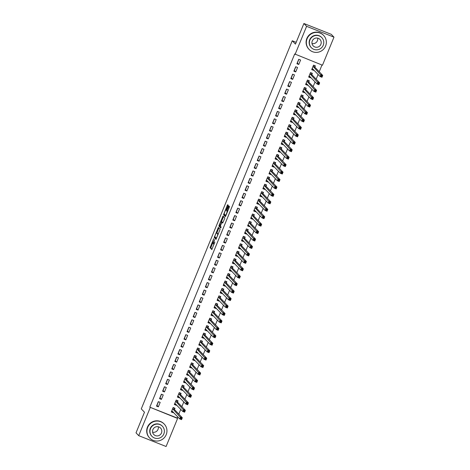 <?xml version="1.0" encoding="UTF-8"?>
<svg xmlns="http://www.w3.org/2000/svg" width="470" height="470" viewBox="0 0 470 470"><rect width="100%" height="100%" fill="white"/><g stroke="black" fill="none" stroke-linecap="round" stroke-linejoin="round"><path stroke-width="0.7" d="M213.715 238.654L210.055 247.684L211.829 249.541L214.849 242.003A2.532 0.411 -68.4 0 1 213.603 244.03A2.532 0.411 -68.4 0 1 213.58 244.012L213.433 243.859A2.532 0.411 -68.4 0 1 214.079 241.192L214.631 239.606L213.938 241.051A2.532 0.411 -68.4 0 1 212.693 243.078A2.532 0.411 -68.4 0 1 212.669 243.061L212.522 242.908A2.532 0.411 -68.4 0 1 213.163 240.241L213.715 238.654M227.979 206.048L228.179 205.214L227.68 204.691L227.286 205.32L223.55 214.778L225.324 216.629L225.718 215.994L229.248 207.376L229.454 206.542L228.843 205.913L226.945 210.231L227.039 211.377A2.121 0.347 -68.4 0 1 226.528 213.533A2.121 0.347 -68.4 0 1 225.459 215.301A2.121 0.347 -68.4 0 1 225.436 215.284L224.272 214.067A2.121 0.347 -68.4 0 1 224.783 211.911A2.121 0.347 -68.4 0 1 225.853 210.143L226.47 209.738L227.979 206.048M226.188 210.278L225.853 210.143A2.121 0.347 -68.4 0 0 225.853 210.143L226.188 210.284M295.095 54.385L306.599 26.326L333.976 37.159L322.473 65.218L294.696 53.962L149.824 407.185L177.601 418.441L166.098 446.5L138.721 435.661L150.224 407.602M138.721 435.661L136.024 432.841L144.478 412.225L141.282 408.877L292.252 40.767L295.448 44.115L303.902 23.5L306.599 26.326M218.368 227.415L214.232 237.497L216.006 239.347L220.136 229.26L218.368 227.415M219.096 225.3L223.021 216.047L224.795 217.904L224.589 218.738L222.686 223.056L221.958 222.298L221.57 222.933L220.359 226.211L221.106 226.992L220.694 228.02L218.891 226.135L219.096 225.3L219.737 225.559M296.182 42.324L292.252 40.767M293.862 71.193L295.712 71.928L297.545 67.463L295.695 66.728L293.862 71.193M311.845 74.524L312.344 73.32L310.494 72.586L308.661 77.056L310.511 77.785L310.699 77.327M287.757 86.081L289.608 86.815L291.441 82.35L289.591 81.615L287.757 86.081M305.741 89.412L306.234 88.207L304.39 87.473L302.557 91.938L304.407 92.672L304.595 92.214M281.653 100.968L283.504 101.696L285.331 97.231L283.486 96.503L281.653 100.968M299.637 104.293L300.13 103.089L298.28 102.36L296.453 106.825L298.303 107.554L298.491 107.095M275.549 115.849L277.4 116.584L279.227 112.119L277.376 111.384L275.549 115.849M293.533 119.18L294.026 117.976L292.175 117.242L290.348 121.707L292.193 122.441L292.387 121.983M269.445 130.736L271.29 131.471L273.123 127L271.272 126.271L269.445 130.736M287.429 134.067L287.922 132.863L286.071 132.129L284.238 136.594L286.089 137.328L286.277 136.864M263.335 145.624L265.186 146.352L267.019 141.887L265.168 141.153L263.335 145.624M281.324 148.949L281.818 147.744L279.967 147.016L278.134 151.481L279.985 152.209L280.173 151.751M257.231 160.505L259.082 161.239L260.915 156.774L259.064 156.04L257.231 160.505M275.22 163.836L275.714 162.632L273.863 161.897L272.03 166.362L273.881 167.097L274.069 166.638M251.127 175.392L252.978 176.121L254.811 171.656L252.96 170.927L251.127 175.392M269.116 178.723L269.61 177.513L267.759 176.785L265.926 181.25L267.777 181.984L267.965 181.52M245.023 190.274L246.873 191.008L248.706 186.543L246.856 185.809L245.023 190.274M263.012 193.605L263.505 192.4L261.655 191.666L259.822 196.137L261.673 196.865L261.861 196.407M238.919 205.161L240.769 205.895L242.602 201.43L240.752 200.696L238.919 205.161M256.902 208.492L257.401 207.288L255.551 206.553L253.718 211.018L255.568 211.753L255.756 211.294M232.814 220.048L234.665 220.777L236.492 216.312L234.648 215.583L232.814 220.048M250.798 223.373L251.291 222.169L249.447 221.441L247.614 225.905L249.464 226.634L249.652 226.176M226.71 234.93L228.561 235.664L230.388 231.199L228.543 230.464L226.71 234.93M244.694 238.261L245.187 237.056L243.337 236.322L241.51 240.787L243.36 241.521L243.548 241.063M220.606 249.817L222.457 250.551L224.284 246.08L222.433 245.352L220.606 249.817M238.59 253.148L239.083 251.944L237.233 251.209L235.405 255.674L237.25 256.409L237.444 255.944M214.502 264.704L216.347 265.433L218.18 260.968L216.329 260.233L214.502 264.704M232.486 268.029L232.979 266.825L231.128 266.096L229.295 270.561L231.146 271.29L231.334 270.832M208.392 279.585L210.243 280.32L212.076 275.855L210.225 275.12L208.392 279.585M226.381 282.916L226.875 281.712L225.024 280.978L223.191 285.443L225.042 286.177L225.23 285.719M202.288 294.473L204.139 295.201L205.972 290.736L204.121 290.008L202.288 294.473M220.277 297.804L220.771 296.594L218.92 295.865L217.087 300.33L218.938 301.064L219.126 300.6M196.184 309.354L198.035 310.088L199.868 305.623L198.017 304.889L196.184 309.354M214.173 312.685L214.667 311.481L212.816 310.746L210.983 315.217L212.834 315.946L213.022 315.488M190.08 324.241L191.93 324.976L193.763 320.511L191.913 319.776L190.08 324.241M208.063 327.572L208.562 326.368L206.712 325.634L204.879 330.099L206.73 330.833L206.917 330.375M183.976 339.129L185.826 339.857L187.659 335.392L185.809 334.663L183.976 339.129M201.959 342.454L202.453 341.249L200.608 340.521L198.775 344.986L200.625 345.714L200.813 345.256M177.871 354.01L179.722 354.744L181.549 350.279L179.704 349.545L177.871 354.01M195.855 357.341L196.348 356.137L194.498 355.402L192.671 359.867L194.521 360.602L194.709 360.143M171.767 368.897L173.618 369.632L175.445 365.161L173.595 364.432L171.767 368.897M189.751 372.228L190.244 371.024L188.394 370.289L186.567 374.755L188.417 375.489L188.605 375.025M165.663 383.784L167.508 384.513L169.341 380.048L167.49 379.314L165.663 383.784M183.647 387.11L184.14 385.905L182.29 385.177L180.462 389.642L182.307 390.37L182.495 389.912M159.559 398.666L161.404 399.4L163.237 394.935L161.386 394.201L159.559 398.666M177.542 401.997L178.036 400.793L176.185 400.058L174.352 404.523L176.203 405.257L176.391 404.799M149.824 407.185L177.202 418.024L177.701 416.808M178.812 414.105L180.756 409.364M181.867 406.662L183.805 401.921M184.916 399.218L186.86 394.477M187.971 391.774L189.915 387.039M191.02 384.337L192.964 379.596M194.075 376.893L196.019 372.152M197.124 369.449L199.069 364.708M200.179 362.006L202.124 357.265M203.228 354.562L205.173 349.827M206.283 347.119L208.228 342.383M209.338 339.681L211.277 334.94M212.387 332.237L214.332 327.496M215.442 324.794L217.387 320.052M218.491 317.35L220.436 312.615M221.546 309.906L223.491 305.171M224.595 302.469L226.54 297.727M227.65 295.025L229.595 290.284M230.705 287.581L232.644 282.84M233.755 280.138L235.699 275.397M236.809 272.694L238.748 267.959M239.859 265.256L241.803 260.515M242.914 257.813L244.858 253.072M245.963 250.369L247.907 245.628M249.018 242.925L250.962 238.184M252.067 235.482L254.012 230.746M255.122 228.038L257.067 223.303M258.177 220.6L260.116 215.859M261.226 213.157L263.171 208.416M264.281 205.713L266.22 200.972M267.33 198.27L269.275 193.534M270.385 190.826L272.33 186.091M273.434 183.388L275.379 178.647M276.489 175.945L278.434 171.203M279.538 168.501L281.483 163.76M282.593 161.057L284.538 156.316M285.648 153.614L287.587 148.878M288.697 146.176L290.642 141.435M291.752 138.732L293.691 133.991M294.802 131.289L296.746 126.548M297.857 123.845L299.801 119.104M300.906 116.401L302.85 111.666M303.961 108.958L305.905 104.223M307.01 101.52L308.954 96.779M310.065 94.076L312.01 89.335M313.12 86.633L315.059 81.892M316.169 79.189L318.114 74.454M319.224 71.746L321.979 65.025M174.488 409.44L174.981 408.236L173.136 407.502L171.303 411.967L173.154 412.701L173.342 412.237M156.504 406.109L158.355 406.844L160.188 402.379L158.337 401.644L156.504 406.109M180.592 394.553L181.091 393.349L179.24 392.615L177.407 397.079L179.258 397.814L179.446 397.356M162.608 391.222L164.459 391.957L166.292 387.491L164.441 386.757L162.608 391.222M186.702 379.666L187.195 378.462L185.345 377.733L183.512 382.198L185.362 382.927L185.55 382.468M168.712 376.341L170.563 377.069L172.396 372.604L170.545 371.876L168.712 376.341M192.806 364.785L193.299 363.58L191.449 362.846L189.616 367.311L191.466 368.045L191.654 367.587M174.817 361.454L176.667 362.188L178.5 357.723L176.65 356.988L174.817 361.454M198.91 349.897L199.403 348.693L197.553 347.959L195.72 352.43L197.57 353.158L197.758 352.7M180.921 346.566L182.771 347.301L184.604 342.836L182.754 342.101L180.921 346.566M205.014 335.016L205.508 333.812L203.657 333.077L201.824 337.542L203.675 338.277L203.863 337.812M187.031 331.685L188.875 332.413L190.708 327.948L188.858 327.22L187.031 331.685M211.118 320.129L211.612 318.924L209.761 318.19L207.934 322.655L209.779 323.389L209.972 322.931M193.135 316.798L194.985 317.532L196.812 313.067L194.962 312.333L193.135 316.798M217.222 305.241L217.716 304.037L215.865 303.309L214.038 307.774L215.889 308.502L216.077 308.044M199.239 301.916L201.089 302.645L202.917 298.18L201.066 297.451L199.239 301.916M223.326 290.36L223.82 289.156L221.975 288.421L220.142 292.886L221.993 293.621L222.181 293.157M205.343 287.029L207.194 287.763L209.021 283.298L207.176 282.564L205.343 287.029M229.43 275.473L229.924 274.269L228.079 273.534L226.246 277.999L228.097 278.733L228.285 278.275M211.447 272.142L213.298 272.876L215.131 268.411L213.28 267.677L211.447 272.142M235.541 260.586L236.034 259.381L234.183 258.653L232.35 263.118L234.201 263.846L234.389 263.388M217.551 257.26L219.402 257.989L221.235 253.524L219.384 252.795L217.551 257.26M241.645 245.704L242.138 244.5L240.288 243.766L238.454 248.231L240.305 248.965L240.493 248.507M223.655 242.373L225.506 243.108L227.339 238.643L225.488 237.908L223.655 242.373M247.749 230.817L248.242 229.613L246.392 228.884L244.559 233.349L246.409 234.078L246.597 233.619M229.76 227.486L231.61 228.22L233.443 223.755L231.593 223.021L229.76 227.486M253.853 215.936L254.346 214.731L252.496 213.997L250.663 218.462L252.513 219.196L252.701 218.732M235.864 212.605L237.714 213.333L239.547 208.868L237.697 208.139L235.864 212.605M259.957 201.048L260.451 199.844L258.6 199.11L256.767 203.575L258.618 204.309L258.805 203.851M241.974 197.717L243.818 198.452L245.651 193.987L243.801 193.252L241.974 197.717M266.061 186.161L266.555 184.957L264.704 184.228L262.877 188.693L264.722 189.422L264.916 188.964M248.078 182.836L249.928 183.564L251.756 179.099L249.905 178.371L248.078 182.836M272.165 171.28L272.659 170.075L270.808 169.341L268.981 173.806L270.832 174.54L271.02 174.076M254.182 167.949L256.033 168.683L257.86 164.218L256.015 163.484L254.182 167.949M278.269 156.393L278.763 155.188L276.918 154.454L275.085 158.919L276.936 159.653L277.124 159.195M260.286 153.061L262.137 153.796L263.97 149.331L262.119 148.596L260.286 153.061M284.374 141.505L284.873 140.301L283.022 139.572L281.189 144.037L283.04 144.766L283.228 144.308M266.39 138.18L268.241 138.909L270.074 134.444L268.223 133.715L266.39 138.18M290.483 126.624L290.977 125.419L289.126 124.685L287.293 129.15L289.144 129.885L289.332 129.426M272.494 123.293L274.345 124.027L276.178 119.562L274.327 118.828L272.494 123.293M296.588 111.737L297.081 110.532L295.231 109.804L293.397 114.269L295.248 114.997L295.436 114.539M278.598 108.406L280.449 109.14L282.282 104.675L280.431 103.941L278.598 108.406M302.692 96.855L303.185 95.651L301.335 94.916L299.502 99.382L301.352 100.116L301.54 99.652M284.703 93.524L286.553 94.253L288.386 89.788L286.536 89.059L284.703 93.524M308.796 81.968L309.289 80.764L307.439 80.029L305.606 84.494L307.456 85.229L307.644 84.77M290.807 78.637L292.657 79.371L294.49 74.906L292.64 74.172L290.807 78.637M314.9 67.081L315.394 65.876L313.543 65.148L311.71 69.613L313.561 70.341L313.748 69.883M296.917 63.755L298.761 64.484L300.594 60.019L298.744 59.291L296.917 63.755M303.902 23.5L331.279 34.339L333.976 37.159M177.202 418.024L177.601 418.441M158.355 406.844L156.957 405.375L158.466 401.697M161.404 399.4L160.006 397.937L161.516 394.254M164.459 391.957L163.061 390.494L164.571 386.81M167.508 384.513L166.11 383.05L167.62 379.366M170.563 377.069L169.165 375.606L170.675 371.923M173.618 369.632L172.22 368.163L173.73 364.485M176.667 362.188L175.269 360.719L176.779 357.041M179.722 354.744L178.324 353.281L179.834 349.598M182.771 347.301L181.373 345.838L182.883 342.154M185.826 339.857L184.428 338.394L185.938 334.711M188.875 332.413L187.477 330.951L188.987 327.273M191.93 324.976L190.532 323.507L192.042 319.829M194.985 317.532L193.581 316.069L195.097 312.386M198.035 310.088L196.636 308.626L198.146 304.942M201.089 302.645L199.691 301.182L201.201 297.498M204.139 295.201L202.74 293.738L204.25 290.055M207.194 287.763L205.795 286.295L207.305 282.617M210.243 280.32L208.845 278.857L210.354 275.173M213.298 272.876L211.9 271.413L213.409 267.73M216.347 265.433L214.949 263.97L216.459 260.286M219.402 257.989L218.004 256.526L219.513 252.842M222.457 250.551L221.053 249.082L222.569 245.405M225.506 243.108L224.108 241.645L225.618 237.961M228.561 235.664L227.163 234.201L228.673 230.517M231.61 228.22L230.212 226.757L231.722 223.074M234.665 220.777L233.267 219.314L234.777 215.63M237.714 213.333L236.316 211.87L237.826 208.192M240.769 205.895L239.371 204.427L240.881 200.749M243.818 198.452L242.42 196.989L243.93 193.305M246.873 191.008L245.475 189.545L246.985 185.862M249.928 183.564L248.53 182.101L250.04 178.418M252.978 176.121L251.579 174.658L253.089 170.974M256.033 168.683L254.634 167.214L256.144 163.537M259.082 161.239L257.683 159.776L259.193 156.093M262.137 153.796L260.738 152.333L262.248 148.649M265.186 146.352L263.788 144.889L265.297 141.206M268.241 138.909L266.843 137.446L268.352 133.762M271.29 131.471L269.892 130.002L271.401 126.324M274.345 124.027L272.947 122.564L274.457 118.881M277.4 116.584L276.002 115.121L277.512 111.437M280.449 109.14L279.051 107.677L280.561 103.993M283.504 101.696L282.106 100.233L283.616 96.55M286.553 94.253L285.155 92.79L286.665 89.112M289.608 86.815L288.21 85.346L289.72 81.668M292.657 79.371L291.259 77.908L292.769 74.225M295.712 71.928L294.314 70.465L295.824 66.781M298.761 64.484L297.363 63.021L298.873 59.338M173.154 412.701L172.208 411.714M176.203 405.257L175.263 404.271M179.258 397.814L178.318 396.827M182.307 390.37L181.367 389.383M185.362 382.927L184.422 381.946M188.417 375.489L187.471 374.502M191.466 368.045L190.526 367.058M194.521 360.602L193.575 359.615M197.57 353.158L196.63 352.171M200.625 345.714L199.68 344.733M203.675 338.277L202.734 337.29M206.73 330.833L205.79 329.846M209.779 323.389L208.839 322.402M212.834 315.946L211.894 314.959M215.889 308.502L214.943 307.515M218.938 301.064L217.998 300.077M221.993 293.621L221.047 292.634M225.042 286.177L224.102 285.19M228.097 278.733L227.151 277.747M231.146 271.29L230.206 270.303M234.201 263.846L233.261 262.865M237.25 256.409L236.31 255.422M240.305 248.965L239.365 247.978M243.36 241.521L242.414 240.534M246.409 234.078L245.469 233.091M249.464 226.634L248.518 225.653M252.513 219.196L251.573 218.209M255.568 211.753L254.623 210.766M258.618 204.309L257.678 203.322M261.673 196.865L260.733 195.878M264.722 189.422L263.782 188.435M267.777 181.984L266.837 180.997M270.832 174.54L269.886 173.553M273.881 167.097L272.941 166.11M276.936 159.653L275.99 158.666M279.985 152.209L279.045 151.222M283.04 144.766L282.094 143.785M286.089 137.328L285.149 136.341M289.144 129.885L288.204 128.898M292.193 122.441L291.253 121.454M295.248 114.997L294.308 114.01M298.303 107.554L297.357 106.573M301.352 100.116L300.412 99.129M304.407 92.672L303.461 91.685M307.456 85.229L306.516 84.242M310.511 77.785L309.565 76.798M313.561 70.341L312.62 69.354M213.409 243.354L212.722 243.084M212.669 243.061L210.795 247.978L212.041 249.282M215.16 236.998L214.972 237.791L216.218 239.095M218.885 227.956L216.799 233.003M214.902 236.005L214.761 236.586L216.317 238.214L217.023 236.71A2.532 0.411 -68.4 0 0 217.669 234.042L216.611 232.932A2.532 0.411 -68.4 0 0 216.582 232.914A2.532 0.411 -68.4 0 0 215.336 234.941L214.902 236.005M217.293 233.202A2.532 0.411 -68.4 0 1 217.322 233.208A2.532 0.411 -68.4 0 1 217.351 233.226L218.256 234.178M221.464 221.617L223.368 216.976L222.627 216.682M223.55 216.6L223.368 216.976M220.888 227.744L218.891 226.135M221.223 221.523A2.121 0.347 -68.4 0 0 221.2 221.511A2.121 0.347 -68.4 0 0 220.13 223.279A2.121 0.347 -68.4 0 0 219.619 225.436L220.036 225.87L221.429 222.786L221.629 221.952L221.223 221.523L221.963 221.817A2.121 0.347 -68.4 0 0 221.94 221.805A2.121 0.347 -68.4 0 0 221.916 221.799L221.2 221.511M222.369 222.463L221.629 221.952M221.963 221.817L222.369 222.245M219.819 225.641L219.631 226.428M229.372 206.459L227.574 211.459M224.478 214.279L224.29 215.066L225.535 216.37M228.197 205.255L226.129 210.255M171.521 411.438L173.095 411.978M173.042 407.719L174.552 408.312L174.164 407.913M171.797 410.762L179.699 418.899L180.462 417.037L182.313 417.771L174.499 409.593L174.552 408.312M181.661 418.241L182.313 417.771L181.549 419.628L179.699 418.899L181.355 418.987L181.661 418.241L180.921 417.953L180.615 418.694M180.921 417.953L172.637 408.706M181.355 418.987L181.549 419.628M174.57 403.994L176.144 404.535M176.097 400.276L177.607 400.875L177.219 400.469M174.852 403.319L182.754 411.456L183.517 409.593L185.368 410.328L177.554 402.15L177.607 400.875M184.71 410.804L185.368 410.328L184.604 412.19L182.754 411.456L184.405 411.544L184.71 410.804L183.97 410.51L183.664 411.25M183.97 410.51L175.692 401.262M184.405 411.544L184.604 412.19M177.625 396.557L179.199 397.097M179.152 392.832L180.656 393.431L180.274 393.026M177.901 395.875L185.803 404.012L186.567 402.15L188.417 402.884L180.603 394.706L180.656 393.431M187.765 403.36L188.417 402.884L187.653 404.746L185.803 404.012L187.459 404.106L187.765 403.36L187.025 403.066L186.719 403.812M187.025 403.066L178.747 393.819M187.459 404.106L187.653 404.746M158.302 426.772A4.676 4.6 -43.7 0 1 152.615 432.2M166.198 434.709A10.082 9.917 136.3 0 0 164.242 424.087A10.082 9.917 136.3 0 0 147.703 427.389A10.082 9.917 136.3 0 0 149.66 438.017A10.082 9.917 136.3 0 0 166.198 434.709M164.242 424.087L163.989 423.822A10.082 9.917 136.3 0 0 147.451 427.124A10.082 9.917 136.3 0 0 149.407 437.752L149.66 438.017M151.928 436.307L151.698 436.066A7.261 7.144 -43.7 0 1 150.288 428.411A7.261 7.144 -43.7 0 1 162.197 426.037L162.432 426.278A7.261 7.144 136.3 0 0 150.518 428.652A7.261 7.144 136.3 0 0 151.928 436.307A7.261 7.144 136.3 0 0 163.842 433.928A7.261 7.144 136.3 0 0 162.432 426.278M152.891 429.592A4.676 4.6 136.3 0 0 153.796 434.521A4.676 4.6 136.3 0 0 161.468 432.988A4.676 4.6 136.3 0 0 160.564 428.058A4.676 4.6 136.3 0 0 152.891 429.592M317.697 38.123A4.676 4.6 -43.7 0 1 312.01 43.551M325.598 46.06A10.082 9.917 136.3 0 0 323.636 35.438A10.082 9.917 136.3 0 0 307.098 38.74A10.082 9.917 136.3 0 0 309.054 49.368A10.082 9.917 136.3 0 0 325.598 46.06M323.636 35.438L323.389 35.174A10.082 9.917 136.3 0 0 306.845 38.481A10.082 9.917 136.3 0 0 308.808 49.103L309.054 49.368M311.328 47.658L311.099 47.417A7.261 7.144 -43.7 0 1 309.689 39.768A7.261 7.144 -43.7 0 1 321.598 37.389L321.827 37.629A7.261 7.144 136.3 0 0 309.918 40.009A7.261 7.144 136.3 0 0 311.328 47.658A7.261 7.144 136.3 0 0 323.237 45.279A7.261 7.144 136.3 0 0 321.827 37.629M312.286 40.943A4.676 4.6 136.3 0 0 313.19 45.872A4.676 4.6 136.3 0 0 320.869 44.339A4.676 4.6 136.3 0 0 319.958 39.41A4.676 4.6 136.3 0 0 312.286 40.943M180.674 389.113L182.248 389.654M182.201 385.388L183.711 385.988L183.324 385.582M180.956 388.437L188.858 396.568L189.621 394.712L191.472 395.44L183.658 387.262L183.711 385.988M190.814 395.916L191.472 395.44L190.708 397.303L188.858 396.568L190.509 396.662L190.814 395.916L190.074 395.623L189.768 396.369M190.074 395.623L181.796 386.381M190.509 396.662L190.708 397.303M183.729 381.669L185.303 382.21M185.256 377.951L186.76 378.544L186.379 378.139M184.005 380.994L191.907 389.131L192.671 387.268L194.521 387.997L186.713 379.819L186.76 378.544M193.869 388.473L194.521 387.997L193.758 389.859L191.907 389.131L193.564 389.219L193.869 388.473L193.129 388.179L192.823 388.925M193.129 388.179L184.851 378.938M193.564 389.219L193.758 389.859M186.778 374.226L188.353 374.766M188.305 370.507L189.815 371.1L189.428 370.701M187.06 373.55L194.962 381.687L195.726 379.825L197.576 380.559L189.763 372.381L189.815 371.1M196.918 381.029L197.576 380.559L196.812 382.416L194.962 381.687L196.613 381.775L196.918 381.029L196.178 380.741L195.878 381.481M196.178 380.741L187.9 371.494M196.613 381.775L196.812 382.416M189.833 366.782L191.408 367.323M191.361 363.063L192.87 363.663L192.483 363.257M190.109 366.106L198.017 374.243L198.775 372.381L200.625 373.115L192.817 364.937L192.87 363.663M199.973 373.591L200.625 373.115L199.862 374.978L198.017 374.243L199.668 374.332L199.973 373.591L199.233 373.298L198.928 374.038M199.233 373.298L190.955 364.05M199.668 374.332L199.862 374.978M192.888 359.344L194.457 359.885M194.41 355.62L195.92 356.219L195.532 355.814M193.164 358.663L201.066 366.8L201.83 364.937L203.68 365.672L195.867 357.494L195.92 356.219M203.028 366.148L203.68 365.672L202.917 367.534L201.066 366.8L202.723 366.888L203.028 366.148L202.288 365.854L201.983 366.6M202.288 365.854L194.004 356.607M202.723 366.888L202.917 367.534M195.937 351.901L197.512 352.441M197.465 348.176L198.975 348.775L198.587 348.37M196.213 351.225L204.121 359.356L204.885 357.5L206.73 358.228L198.922 350.05L198.975 348.775M206.077 358.704L206.73 358.228L205.972 360.09L204.121 359.356L205.772 359.45L206.077 358.704L205.337 358.41L205.032 359.156M205.337 358.41L197.059 349.169M205.772 359.45L205.972 360.09M198.992 344.457L200.567 344.998M200.514 340.738L202.024 341.332L201.636 340.926M199.268 343.781L207.17 351.913L207.934 350.056L209.785 350.785L201.971 342.606L202.024 341.332M209.132 351.26L209.785 350.785L209.021 352.647L207.17 351.913L208.827 352.007L209.132 351.26L208.392 350.967L208.087 351.713M208.392 350.967L200.114 341.725M208.827 352.007L209.021 352.647M202.041 337.014L203.616 337.554M203.569 333.295L205.079 333.888L204.691 333.483M202.323 336.338L210.225 344.475L210.989 342.612L212.839 343.347L205.026 335.163L205.079 333.888M212.182 343.817L212.839 343.347L212.076 345.203L210.225 344.475L211.876 344.563L212.182 343.817L211.441 343.523L211.136 344.269M211.441 343.523L203.163 334.282M211.876 344.563L212.076 345.203M205.096 329.57L206.671 330.11M206.624 325.851L208.128 326.45L207.746 326.045M205.372 328.894L213.274 337.031L214.038 335.169L215.889 335.903L208.081 327.725L208.128 326.45M215.237 336.379L215.889 335.903L215.125 337.76L213.274 337.031L214.931 337.119L215.237 336.379L214.496 336.085L214.191 336.826M214.496 336.085L206.218 326.838M214.931 337.119L215.125 337.76M208.145 322.132L209.72 322.667M209.673 318.407L211.183 319.007L210.795 318.601M208.427 321.451L216.329 329.588L217.093 327.725L218.944 328.46L211.13 320.281L211.183 319.007M218.286 328.935L218.944 328.46L218.18 330.322L216.329 329.588L217.98 329.676L218.286 328.935L217.545 328.642L217.24 329.388M217.545 328.642L209.268 319.394M217.98 329.676L218.18 330.322M211.2 314.688L212.775 315.229M212.728 310.964L214.232 311.563L213.85 311.158M211.476 314.007L219.378 322.144L220.142 320.287L221.993 321.016L214.185 312.838L214.232 311.563M221.341 321.492L221.993 321.016L221.229 322.878L219.378 322.144L221.035 322.238L221.341 321.492L220.6 321.198L220.295 321.944M220.6 321.198L212.322 311.951M221.035 322.238L221.229 322.878M214.25 307.245L215.824 307.785M215.777 303.52L217.287 304.119L216.899 303.714M214.532 306.569L222.433 314.7L223.197 312.844L225.048 313.572L217.234 305.394L217.287 304.119M224.39 314.048L225.048 313.572L224.284 315.435L222.433 314.7L224.084 314.794L224.39 314.048L223.65 313.754L223.35 314.501M223.65 313.754L215.372 304.513M224.084 314.794L224.284 315.435M217.305 299.801L218.879 300.342M218.832 296.082L220.342 296.676L219.954 296.27M217.581 299.126L225.488 307.262L226.246 305.4L228.097 306.135L220.289 297.951L220.342 296.676M227.445 306.605L228.097 306.135L227.333 307.991L225.488 307.262L227.139 307.351L227.445 306.605L226.704 306.311L226.399 307.057M226.704 306.311L218.427 297.069M227.139 307.351L227.333 307.991M220.359 292.358L221.928 292.898M221.881 288.639L223.391 289.232L223.003 288.833M220.636 291.682L228.538 299.819L229.301 297.957L231.152 298.691L223.338 290.513L223.391 289.232M230.5 299.161L231.152 298.691L230.388 300.547L228.538 299.819L230.194 299.907L230.5 299.161L229.76 298.873L229.454 299.613M229.76 298.873L221.476 289.626M230.194 299.907L230.388 300.547M223.409 284.914L224.983 285.454M224.936 281.195L226.446 281.794L226.058 281.389M223.685 284.238L231.593 292.375L232.356 290.513L234.201 291.247L226.393 283.069L226.446 281.794M233.549 291.723L234.201 291.247L233.443 293.11L231.593 292.375L233.243 292.463L233.549 291.723L232.809 291.429L232.503 292.17M232.809 291.429L224.531 282.182M233.243 292.463L233.443 293.11M226.464 277.476L228.038 278.017M227.991 273.752L229.495 274.351L229.107 273.945M226.74 276.795L234.642 284.932L235.405 283.069L237.256 283.804L229.442 275.626L229.495 274.351M236.604 284.279L237.256 283.804L236.492 285.666L234.642 284.932L236.298 285.026L236.604 284.279L235.864 283.986L235.558 284.732M235.864 283.986L227.586 274.738M236.298 285.026L236.492 285.666M229.513 270.033L231.087 270.573M231.04 266.308L232.55 266.907L232.162 266.502M229.795 269.357L237.697 277.488L238.46 275.632L240.311 276.36L232.497 268.182L232.55 266.907M239.653 276.836L240.311 276.36L239.547 278.222L237.697 277.488L239.347 277.582L239.653 276.836L238.913 276.542L238.607 277.288M238.913 276.542L230.635 267.301M239.347 277.582L239.547 278.222M232.568 262.589L234.142 263.13M234.095 258.87L235.599 259.464L235.217 259.058M232.844 261.913L240.746 270.05L241.51 268.188L243.36 268.916L235.552 260.738L235.599 259.464M242.708 269.392L243.36 268.916L242.596 270.779L240.746 270.05L242.403 270.138L242.708 269.392L241.968 269.099L241.662 269.845M241.968 269.099L233.69 259.857M242.403 270.138L242.596 270.779M235.617 255.145L237.191 255.686M237.144 251.427L238.654 252.02L238.267 251.62M235.899 254.47L243.801 262.607L244.564 260.744L246.415 261.479L238.601 253.301L238.654 252.02M245.757 261.949L246.415 261.479L245.651 263.335L243.801 262.607L245.452 262.695L245.757 261.949L245.017 261.661L244.711 262.401M245.017 261.661L236.739 252.413M245.452 262.695L245.651 263.335M238.672 247.702L240.246 248.242M240.199 243.983L241.703 244.582L241.322 244.177M238.948 247.026L246.85 255.163L247.614 253.301L249.464 254.035L241.656 245.857L241.703 244.582M248.812 254.511L249.464 254.035L248.701 255.897L246.85 255.163L248.507 255.251L248.812 254.511L248.072 254.217L247.766 254.957M248.072 254.217L239.794 244.97M248.507 255.251L248.701 255.897M241.727 240.264L243.296 240.805M243.249 236.539L244.758 237.138L244.371 236.733M242.003 239.583L249.905 247.719L250.669 245.857L252.519 246.591L244.706 238.413L244.758 237.138M251.861 247.067L252.519 246.591L251.756 248.454L249.905 247.719L251.556 247.808L251.861 247.067L251.127 246.774L250.821 247.52M251.127 246.774L242.843 237.526M251.556 247.808L251.756 248.454M244.776 232.82L246.351 233.361M246.304 229.096L247.813 229.695L247.426 229.29M245.052 232.145L252.96 240.276L253.718 238.419L255.568 239.148L247.761 230.97L247.813 229.695M254.916 239.624L255.568 239.148L254.805 241.01L252.96 240.276L254.611 240.37L254.916 239.624L254.176 239.33L253.871 240.076M254.176 239.33L245.898 230.089M254.611 240.37L254.805 241.01M247.831 225.377L249.4 225.917M249.353 221.658L250.863 222.251L250.475 221.846M248.107 224.701L256.009 232.832L256.773 230.976L258.623 231.704L250.81 223.526L250.863 222.251M257.971 232.18L258.623 231.704L257.86 233.567L256.009 232.832L257.666 232.926L257.971 232.18L257.231 231.886L256.925 232.632M257.231 231.886L248.947 222.645M257.666 232.926L257.86 233.567M250.88 217.933L252.455 218.474M252.408 214.214L253.917 214.808L253.53 214.402M251.156 217.258L259.064 225.394L259.828 223.532L261.673 224.266L253.865 216.083L253.917 214.808M261.02 224.736L261.673 224.266L260.915 226.123L259.064 225.394L260.715 225.483L261.02 224.736L260.28 224.449L259.975 225.189M260.28 224.449L252.002 215.201M260.715 225.483L260.915 226.123M253.935 210.489L255.51 211.03M255.463 206.771L256.967 207.37L256.579 206.964M254.211 209.814L262.113 217.951L262.877 216.088L264.728 216.823L256.914 208.645L256.967 207.37M264.075 217.299L264.728 216.823L263.964 218.679L262.113 217.951L263.77 218.039L264.075 217.299L263.335 217.005L263.03 217.745M263.335 217.005L255.057 207.758M263.77 218.039L263.964 218.679M256.984 203.052L258.559 203.586M258.512 199.327L260.022 199.926L259.634 199.521M257.266 202.37L265.168 210.507L265.932 208.645L267.783 209.379L259.969 201.201L260.022 199.926M267.125 209.855L267.783 209.379L267.019 211.242L265.168 210.507L266.819 210.595L267.125 209.855L266.384 209.561L266.079 210.307M266.384 209.561L258.106 200.314M266.819 210.595L267.019 211.242M260.039 195.608L261.614 196.149M261.567 191.883L263.071 192.483L262.689 192.077M260.315 194.927L268.217 203.064L268.981 201.207L270.832 201.936L263.024 193.758L263.071 192.483M270.18 202.411L270.832 201.936L270.068 203.798L268.217 203.064L269.874 203.158L270.18 202.411L269.439 202.118L269.134 202.864M269.439 202.118L261.161 192.876M269.874 203.158L270.068 203.798M263.088 188.165L264.663 188.705M264.616 184.44L266.126 185.039L265.738 184.634M263.37 187.489L271.272 195.62L272.036 193.763L273.887 194.492L266.073 186.314L266.126 185.039M273.229 194.968L273.887 194.492L273.123 196.354L271.272 195.62L272.923 195.714L273.229 194.968L272.488 194.674L272.183 195.42M272.488 194.674L264.211 185.433M272.923 195.714L273.123 196.354M266.143 180.721L267.718 181.261M267.671 177.002L269.175 177.595L268.793 177.19M266.42 180.045L274.321 188.182L275.085 186.32L276.936 187.054L269.128 178.87L269.175 177.595M276.284 187.524L276.936 187.054L276.172 188.911L274.321 188.182L275.978 188.27L276.284 187.524L275.543 187.23L275.238 187.976M275.543 187.23L267.266 177.989M275.978 188.27L276.172 188.911M269.198 173.277L270.767 173.818M270.72 169.558L272.23 170.152L271.842 169.752M269.475 172.602L277.376 180.738L278.14 178.876L279.991 179.611L272.177 171.433L272.23 170.152M279.333 180.081L279.991 179.611L279.227 181.467L277.376 180.738L279.033 180.827L279.333 180.081L278.598 179.793L278.293 180.533M278.598 179.793L270.315 170.545M279.033 180.827L279.227 181.467M272.248 165.834L273.822 166.374M273.775 162.115L275.285 162.714L274.897 162.309M272.524 165.158L280.431 173.295L281.189 171.433L283.04 172.167L275.232 163.989L275.285 162.714M282.388 172.643L283.04 172.167L282.276 174.029L280.431 173.295L282.082 173.383L282.388 172.643L281.647 172.349L281.342 173.089M281.647 172.349L273.37 163.102M282.082 173.383L282.276 174.029M275.303 158.396L276.871 158.936M276.824 154.671L278.334 155.27L277.946 154.865M275.579 157.714L283.481 165.851L284.244 163.989L286.095 164.723L278.281 156.545L278.334 155.27M285.443 165.199L286.095 164.723L285.331 166.586L283.481 165.851L285.137 165.945L285.443 165.199L284.703 164.905L284.397 165.651M284.703 164.905L276.419 155.658M285.137 165.945L285.331 166.586M278.352 150.952L279.926 151.493M279.879 147.227L281.389 147.827L281.001 147.421M278.628 150.277L286.536 158.408L287.299 156.551L289.144 157.28L281.336 149.102L281.389 147.827M288.492 157.755L289.144 157.28L288.386 159.142L286.536 158.408L288.186 158.502L288.492 157.755L287.752 157.462L287.446 158.208M287.752 157.462L279.474 148.22M288.186 158.502L288.386 159.142M281.407 143.509L282.981 144.049M282.934 139.79L284.438 140.383L284.05 139.978M281.683 142.833L289.585 150.97L290.348 149.108L292.199 149.836L284.385 141.658L284.438 140.383M291.547 150.312L292.199 149.836L291.435 151.698L289.585 150.97L291.241 151.058L291.547 150.312L290.807 150.018L290.501 150.764M290.807 150.018L282.529 140.777M291.241 151.058L291.435 151.698M284.456 136.065L286.03 136.606M285.983 132.346L287.493 132.94L287.105 132.54M284.738 135.389L292.64 143.526L293.403 141.664L295.254 142.398L287.44 134.22L287.493 132.94M294.596 142.868L295.254 142.398L294.49 144.255L292.64 143.526L294.291 143.614L294.596 142.868L293.856 142.58L293.55 143.321M293.856 142.58L285.578 133.333M294.291 143.614L294.49 144.255M287.511 128.621L289.085 129.162M289.038 124.903L290.542 125.502L290.16 125.096M287.787 127.946L295.689 136.083L296.453 134.22L298.303 134.955L290.495 126.777L290.542 125.502M297.651 135.431L298.303 134.955L297.539 136.817L295.689 136.083L297.346 136.171L297.651 135.431L296.911 135.137L296.605 135.877M296.911 135.137L288.633 125.89M297.346 136.171L297.539 136.817M290.56 121.184L292.134 121.724M292.087 117.459L293.597 118.058L293.209 117.653M290.842 120.502L298.744 128.639L299.507 126.777L301.358 127.511L293.544 119.333L293.597 118.058M300.7 127.987L301.358 127.511L300.594 129.373L298.744 128.639L300.395 128.727L300.7 127.987L299.96 127.693L299.654 128.439M299.96 127.693L291.682 118.446M300.395 128.727L300.594 129.373M293.615 113.74L295.189 114.281M295.142 110.015L296.652 110.615L296.264 110.209M293.891 113.064L301.799 121.195L302.557 119.339L304.407 120.067L296.599 111.889L296.652 110.615M303.755 120.543L304.407 120.067L303.644 121.93L301.799 121.195L303.45 121.289L303.755 120.543L303.015 120.25L302.709 120.996M303.015 120.25L294.737 111.008M303.45 121.289L303.644 121.93M296.67 106.296L298.238 106.837M298.192 102.578L299.701 103.171L299.314 102.766M296.946 105.621L304.848 113.752L305.612 111.895L307.462 112.624L299.649 104.446L299.701 103.171M306.804 113.1L307.462 112.624L306.698 114.486L304.848 113.752L306.505 113.846L306.804 113.1L306.07 112.806L305.764 113.552M306.07 112.806L297.786 103.565M306.505 113.846L306.698 114.486M299.719 98.853L301.294 99.393M301.247 95.134L302.756 95.727L302.369 95.322M299.995 98.177L307.903 106.314L308.667 104.452L310.511 105.186L302.704 97.002L302.756 95.727M309.859 105.656L310.511 105.186L309.748 107.043L307.903 106.314L309.554 106.402L309.859 105.656L309.119 105.368L308.813 106.108M309.119 105.368L300.841 96.121M309.554 106.402L309.748 107.043M302.774 91.409L304.343 91.95M304.296 87.69L305.805 88.29L305.418 87.884M303.05 90.734L310.952 98.87L311.716 97.008L313.566 97.742L305.753 89.564L305.805 88.29M312.914 98.218L313.566 97.742L312.803 99.599L310.952 98.87L312.609 98.959L312.914 98.218L312.174 97.925L311.869 98.665M312.174 97.925L303.89 88.677M312.609 98.959L312.803 99.599M305.823 83.971L307.398 84.506M307.351 80.247L308.861 80.846L308.473 80.441M306.099 83.29L314.007 91.427L314.771 89.564L316.615 90.299L308.808 82.121L308.861 80.846M315.963 90.775L316.615 90.299L315.858 92.161L314.007 91.427L315.658 91.515L315.963 90.775L315.223 90.481L314.918 91.227M315.223 90.481L306.945 81.234M315.658 91.515L315.858 92.161M308.878 76.528L310.453 77.068M310.406 72.803L311.91 73.402L311.522 72.997M309.154 75.846L317.056 83.983L317.82 82.127L319.671 82.855L311.857 74.677L311.91 73.402M319.018 83.331L319.671 82.855L318.907 84.718L317.056 83.983L318.713 84.077L319.018 83.331L318.278 83.037L317.973 83.783M318.278 83.037L310 73.796M318.713 84.077L318.907 84.718M311.927 69.084L313.502 69.625M313.455 65.359L314.965 65.959L314.577 65.553M312.209 68.409L320.111 76.54L320.875 74.683L322.726 75.412L314.912 67.234L314.965 65.959M322.068 75.887L322.726 75.412L321.962 77.274L320.111 76.54L321.762 76.633L322.068 75.887L321.327 75.594L321.022 76.34M321.327 75.594L313.049 66.352M321.762 76.633L321.962 77.274M214.132 244.236L213.638 244.036M210.795 247.978L210.055 247.684M210.995 247.144L210.255 246.856M214.972 237.791L214.232 237.497M215.078 236.915L214.438 236.663M218.709 228.332L217.968 228.044M218.221 234.26L217.669 234.042M217.351 233.226L216.611 232.932M222.704 222.598L221.963 222.304L222.698 222.592M220.365 225.994L220.048 225.87L220.365 226M225.929 215.477L225.483 215.307M227.527 211.571L227.039 211.377M227.48 211.359L226.74 211.065M227.686 210.525L226.945 210.231M229.196 206.835L228.455 206.542M224.29 215.066L223.55 214.778M224.396 214.197L223.755 213.944M228.026 205.613L227.286 205.32M174.499 409.593L172.655 408.859M174.488 409.499L172.637 408.765M177.554 402.15L175.704 401.415M177.537 402.056L175.686 401.321M180.603 394.706L178.759 393.972M180.592 394.612L178.741 393.884M183.658 387.262L181.808 386.534M183.641 387.168L181.796 386.44M186.713 379.819L184.863 379.09M186.696 379.731L184.845 378.996M189.763 372.381L187.912 371.647M189.751 372.287L187.9 371.553M192.817 364.937L190.967 364.203M192.8 364.843L190.949 364.109M195.867 357.494L194.016 356.759M195.855 357.4L194.004 356.665M198.922 350.05L197.071 349.316M198.904 349.956L197.053 349.228M201.971 342.606L200.126 341.878M201.959 342.512L200.108 341.784M205.026 335.163L203.175 334.434M205.008 335.075L203.158 334.34M208.081 327.725L206.23 326.991M208.063 327.631L206.213 326.897M211.13 320.281L209.279 319.547M211.112 320.188L209.268 319.453M214.185 312.838L212.334 312.103M214.167 312.744L212.317 312.015M217.234 305.394L215.383 304.666M217.222 305.3L215.372 304.572M220.289 297.951L218.438 297.222M220.271 297.863L218.421 297.128M223.338 290.513L221.488 289.779M223.326 290.419L221.476 289.685M226.393 283.069L224.542 282.335M226.376 282.975L224.525 282.241M229.442 275.626L227.597 274.891M229.43 275.532L227.58 274.803M232.497 268.182L230.647 267.454M232.48 268.088L230.635 267.36M235.552 260.738L233.702 260.01M235.535 260.65L233.684 259.916M238.601 253.301L236.751 252.566M238.584 253.207L236.739 252.472M241.656 245.857L239.806 245.123M241.639 245.763L239.788 245.029M244.706 238.413L242.855 237.679M244.694 238.319L242.843 237.585M247.761 230.97L245.91 230.235M247.743 230.876L245.892 230.147M250.81 223.526L248.959 222.798M250.798 223.432L248.947 222.704M253.865 216.083L252.014 215.354M253.847 215.994L251.996 215.26M256.914 208.645L255.069 207.91M256.902 208.551L255.051 207.816M259.969 201.201L258.118 200.467M259.951 201.107L258.106 200.373M263.024 193.758L261.173 193.023M263.006 193.663L261.156 192.935M266.073 186.314L264.222 185.585M266.061 186.22L264.211 185.491M269.128 178.87L267.277 178.142M269.11 178.782L267.26 178.048M272.177 171.433L270.326 170.698M272.165 171.339L270.315 170.604M275.232 163.989L273.381 163.255M275.214 163.895L273.364 163.161M278.281 156.545L276.43 155.811M278.269 156.451L276.419 155.723M281.336 149.102L279.486 148.373M281.318 149.008L279.468 148.279M284.385 141.658L282.541 140.929M284.374 141.57L282.523 140.835M287.44 134.22L285.59 133.486M287.423 134.126L285.578 133.392M290.495 126.777L288.645 126.042M290.478 126.683L288.627 125.948M293.544 119.333L291.694 118.599M293.533 119.239L291.682 118.505M296.599 111.889L294.749 111.155M296.582 111.795L294.731 111.067M299.649 104.446L297.798 103.717M299.637 104.352L297.786 103.623M302.704 97.002L300.853 96.274M302.686 96.914L300.835 96.18M305.753 89.564L303.902 88.83M305.741 89.47L303.89 88.736M308.808 82.121L306.957 81.386M308.79 82.027L306.939 81.292M311.857 74.677L310.012 73.943M311.845 74.583L309.994 73.855M314.912 67.234L313.061 66.505M314.894 67.139L313.049 66.411M213.409 243.36L212.693 243.078M214.132 244.241L213.603 244.03M217.322 233.208L216.582 232.914M225.923 215.483L225.459 215.301"/></g></svg>
